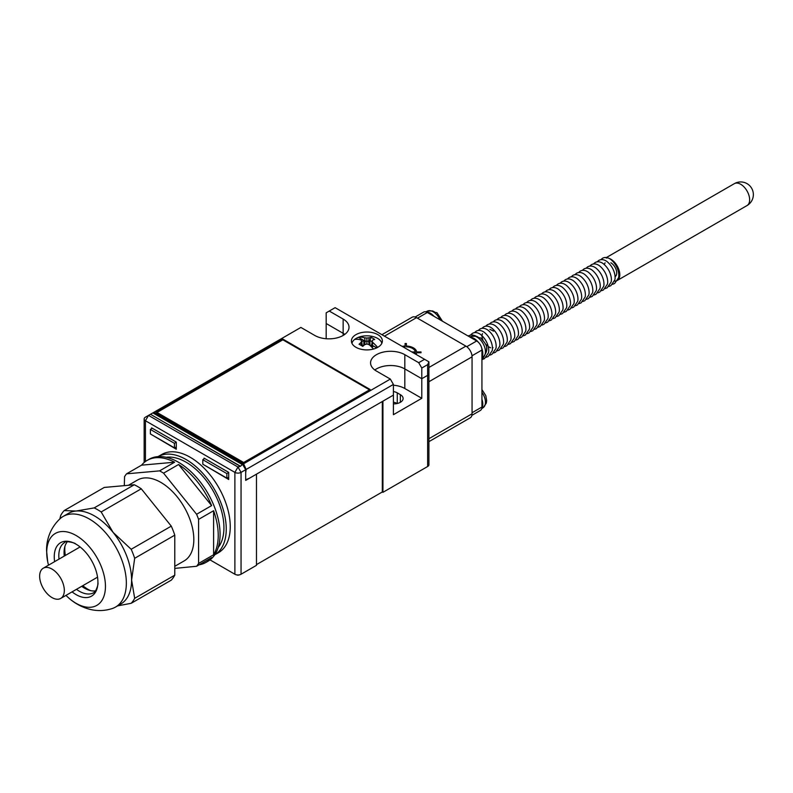 <?xml version="1.0" encoding="UTF-8"?>
<svg xmlns="http://www.w3.org/2000/svg" width="793" height="793" viewBox="0 0 793 793"><rect width="100%" height="100%" fill="white"/><g stroke="black" fill="none" stroke-linecap="round" stroke-linejoin="round"><path stroke-width="1.19" d="M245.681 469.714L241.052 472.38A4.362 2.518 180 0 1 234.887 472.38L145.436 420.746A4.362 2.518 180 0 1 144.157 418.962A4.362 2.518 180 0 1 145.436 417.177L148.529 415.403L237.969 467.037L240.338 466.353L150.472 414.273L240.507 466.254L242.599 464.371L245.681 469.714L245.681 480.399L256.476 474.164L256.476 565.33L241.052 574.241A4.362 2.518 180 0 1 234.887 574.241L210.016 559.878M151.612 428.607L151.612 427.863L176.284 442.107L176.284 449.234L151.612 434.663M204.039 458.879L204.039 458.136L228.711 472.38L228.711 479.507L204.039 464.936M326.181 338.73L326.181 323.514L343.141 333.308L326.181 323.514L326.181 312.829L335.122 307.664L424.562 359.308L418.704 362.688L404.826 354.679A20.063 11.588 0 0 0 382.96 352.171A20.063 11.588 0 0 0 370.569 362.867A20.063 11.588 0 0 0 376.447 371.065L390.334 379.074L393.417 384.417L246.157 469.436L243.62 463.776L390.334 379.074M245.681 471.894L245.8 471.964A1.308 0.753 -60 0 1 245.681 472.41L245.681 479.795L249.379 478.258L393.417 395.102L393.417 414.689L421.787 398.304L421.787 378.717L427.645 375.337A4.362 2.518 0 0 0 428.924 373.553L428.924 464.728A4.362 2.518 180 0 1 427.645 466.502L382.93 492.324L382.93 401.159L393.417 395.102L393.417 384.417M421.787 398.304L404.826 388.511L404.826 368.923A20.063 11.588 0 0 0 374.811 369.994A20.063 11.588 180 0 1 404.826 368.923L421.787 378.717L404.826 368.923L404.826 354.679M344.777 334.378A20.063 11.588 0 0 0 343.141 333.308A20.063 11.588 180 0 1 344.777 334.378M256.476 564.626L382.315 491.967L382.93 492.324M239.387 574.836A2.181 1.259 180 0 1 236.552 574.836M145.436 417.177L150.303 414.372M397.194 403.518A9.377 5.412 180 0 0 393.427 402.22L393.427 403.895A9.377 5.412 0 0 0 403.102 398.482A9.377 5.412 0 0 0 400.356 394.656L397.273 392.872A9.377 5.412 0 0 0 393.417 391.534M242.281 464.549L152.841 412.905L150.472 414.273M343.141 335.449L343.141 319.064A20.063 11.588 0 0 1 349.019 327.261A20.063 11.588 0 0 1 343.141 335.449A20.063 11.588 0 0 1 314.762 335.449L300.884 327.43L153.148 412.727L242.599 464.371M404.826 388.511A20.063 11.588 0 0 0 393.417 385.229M382.315 491.967L382.315 401.516M174.777 566.311L184.154 560.909A46.668 26.942 -120 0 0 193.819 539.537A46.668 26.942 -120 0 0 173.449 492.572A46.668 26.942 -120 0 0 137.486 480.062L128.456 485.276M124.313 485.643L124.56 476.652A58.88 34 -120 0 1 126.553 473.827L159.591 470.873A58.88 34 -120 0 1 163.556 473.173L196.595 514.27A58.88 34 -120 0 1 198.587 519.395L198.587 563.446L213.604 554.773L213.604 510.722A58.88 34 -120 0 1 218.224 535.414A58.88 34 -120 0 1 213.604 554.773M199.102 564.824A58.88 34 -120 0 0 206.031 562.376L207.885 561.305A58.88 34 -120 0 0 220.077 534.353A58.88 34 -120 0 0 194.374 475.096A58.88 34 -120 0 0 148.995 459.316L147.151 460.386A58.88 34 -120 0 0 141.57 465.164L174.609 462.21A58.88 34 -120 0 0 147.151 460.386M126.553 473.827L141.57 465.164M159.591 470.873L174.609 462.21M163.556 473.173L178.574 464.5A58.88 34 -120 0 1 211.612 505.607L178.574 464.5M196.595 514.27L211.612 505.607M198.587 519.395L213.604 510.722M174.777 568.393L196.595 566.271L211.612 557.598A58.88 34 -120 0 1 206.031 562.376M196.595 566.271A58.88 34 -120 0 0 198.587 563.446M65.968 595.394A41.523 23.978 -120 0 0 68.535 597.813C74.82 603.453 81.966 607.299 89.956 609.361C97.47 611.205 104.934 610.917 112.348 608.509A52.338 30.223 -120 0 0 115.52 607.081A52.338 30.223 -120 0 0 126.355 583.113A52.338 30.223 -120 0 0 103.506 530.448A52.338 30.223 -120 0 0 63.172 516.421A52.338 30.223 -120 0 0 60.347 518.453C48.918 529.01 46.381 542.045 46.569 550.689L47.709 561.741A41.523 23.978 -120 0 0 48.522 565.171M68.535 597.813A41.523 23.978 -120 0 0 105.449 586.354A41.523 23.978 -120 0 0 76.088 535.503A41.523 23.978 -120 0 0 46.718 552.453A41.523 23.978 -120 0 0 47.709 561.741M141.273 488.795L101.177 511.951A57.79 33.365 -120 0 0 94.179 507.907L134.275 484.761A57.79 33.365 60 0 1 141.273 488.795L171.278 526.136A57.79 33.365 60 0 1 174.777 535.156L134.681 558.302L131.598 580.089A52.338 30.223 -120 0 0 113.092 532.39A52.338 30.223 -120 0 0 76.088 511.029A52.338 30.223 -120 0 0 68.416 513.388L63.172 516.421M67.385 541.659A29.004 16.742 -120 0 0 64.461 548.201A29.004 16.742 -120 0 0 64.055 552.671A29.004 16.742 -120 0 0 64.253 556.091M81.699 586.305A29.004 16.742 -120 0 0 88.638 590.071A29.004 16.742 -120 0 0 95.765 590.815M72.074 591.865A30.877 17.823 -120 0 0 97.916 582.508A30.877 17.823 -120 0 0 97.916 582.012A30.877 17.823 -120 0 0 75.652 543.958A30.877 17.823 -120 0 0 54.251 556.805A30.877 17.823 -120 0 0 54.628 561.652M134.275 484.761L104.26 487.437L64.164 510.583A57.79 33.365 -120 0 0 60.665 515.569L59.871 518.87M94.179 507.907L76.088 511.029L64.164 510.583M101.177 511.951L113.092 532.39L131.182 549.281L171.278 526.136M134.681 558.302A57.79 33.365 -120 0 0 131.182 549.281M115.52 607.081L120.764 604.048A52.338 30.223 -120 0 0 131.598 580.089L134.681 598.318L174.777 575.173A57.79 33.365 60 0 1 171.278 580.149L131.182 603.295A57.79 33.365 -120 0 0 134.681 598.318M174.777 535.156L174.777 575.173M117.572 605.892L131.182 603.295M218.244 547.418A53.428 30.848 -120 0 0 223.933 527.672A53.428 30.848 -120 0 0 204.505 478.328A53.428 30.848 -120 0 0 166.203 457.293M64.937 546.318A32.711 18.883 -120 0 0 64.788 549.222A32.711 18.883 -120 0 0 65.363 555.447M82.809 585.67A32.711 18.883 -120 0 0 90.501 590.607M377.835 347.284A15.483 8.941 180 0 1 360.964 349.227A15.483 8.941 180 0 1 351.408 340.97A15.483 8.941 180 0 1 355.938 334.646A15.483 8.941 180 0 1 372.819 332.713A15.483 8.941 180 0 1 382.375 340.97A15.483 8.941 180 0 1 377.835 347.284M226.867 478.12L202.81 464.222L202.81 459.712L226.867 473.599L226.867 478.12L228.711 477.346M176.254 442.097L174.43 443.327L174.43 447.847L176.284 447.074M174.43 447.847L158.124 438.39M158.085 438.41L150.373 433.949L150.373 429.439L152.197 428.2M427.645 364.651L428.924 361.826L428.924 373.553A4.362 2.518 180 0 1 427.645 375.337L427.645 364.651L421.787 368.031L418.704 362.688M421.787 368.031L421.787 378.717L427.645 375.337L427.645 466.502M245.8 471.964L246.157 469.436M154.169 412.142L243.62 463.776M343.141 319.064L329.264 311.054M282.843 339.097L156.39 412.102L243.669 462.497L370.123 389.492L282.843 339.097L282.843 339.81L157.004 412.459M428.924 361.826L424.562 359.308M204.634 458.473L202.81 459.712M228.681 472.37L226.867 473.599M174.43 443.327L150.373 429.439M369.508 389.849L282.843 339.81M381.839 343.3A15.097 8.713 0 0 0 371.669 336.262A15.097 8.713 0 0 0 356.216 338.363A15.097 8.713 0 0 0 351.943 343.3M360.904 342.576A26.04 8.554 -82.4 0 1 361.707 341.03L362.094 344.37L361.459 345.361L360.904 342.576A26.04 15.037 -60 0 0 359.07 344.251A25.961 6.8 -138.9 0 1 362.768 346.382A26.04 15.037 -60 0 1 364.611 344.717A26.04 18.596 150.9 0 1 366.891 344.023A26.04 18.596 -150.9 0 1 369.171 344.717A26.04 15.037 60 0 1 373.503 349.049M361.707 341.03A26.04 5.938 -106 0 0 360.904 339.939A26.04 15.037 60 0 0 354.749 339.473A14.789 8.535 0 0 1 356.434 338.314A14.789 8.535 0 0 1 358.446 337.342A26.04 15.037 60 0 1 364.611 337.808A26.04 21.213 36 0 1 366.891 338.046A26.04 21.213 -36 0 1 369.171 337.808A26.04 15.037 -60 0 1 371.015 337.352A25.961 20.073 89.6 0 1 374.712 339.493A26.04 15.037 -60 0 0 372.869 339.939A26.04 5.938 106 0 0 372.066 341.03A26.04 8.554 82.4 0 1 372.869 342.576A26.04 15.037 60 0 1 377.617 347.413M361.777 341.634L363.828 340.445L358.446 337.342M361.786 341.654L363.838 340.465L365.167 341.238L364.611 337.808M376.705 347.879L373.652 346.115L371.808 347.185L372.066 341.03M369.171 337.808L368.616 341.238L365.167 341.238L364.592 344.727M371.015 337.352L369.944 340.465L368.616 341.238L369.191 344.727M372.869 342.576L372.314 345.361L373.642 346.135M371.996 341.654L369.944 340.465L369.944 345.262L371.104 345.926M366.891 338.046L366.891 344.023M362.679 345.926L363.918 345.312M370.955 346.333L371.689 344.37M362.827 346.333L362.094 344.37M363.838 345.262L363.838 340.465M158.025 456.619L161.812 454.439A56.7 32.741 60 0 1 190.161 457.244A56.7 32.741 60 0 1 227.204 507.213A56.7 32.741 60 0 1 218.511 552.652L214.734 554.832A56.7 32.741 60 0 0 223.13 509.314A56.7 32.741 60 0 0 186.157 459.563A56.7 32.741 60 0 0 158.035 456.619M39.65 576.194A17.446 10.071 -120 0 0 47.263 593.759A17.446 10.071 -120 0 0 60.714 598.428A17.446 10.071 -120 0 0 64.322 590.438A17.446 10.071 -120 0 0 56.709 572.883A17.446 10.071 -120 0 0 43.268 568.204A17.446 10.071 -120 0 0 39.65 576.194M403.221 346.987A9.595 5.541 0 0 1 405.094 346.799L405.094 346.838A9.595 5.541 0 0 0 403.27 347.017M615.001 276.737A8.287 4.788 -120 0 0 616.27 270.096A8.287 4.788 -120 0 0 610.858 262.8M614.426 281.099A12.648 7.306 -120 0 0 617.182 280.514L747.026 205.556A12.648 7.306 -120 0 0 749.643 199.757A12.648 7.306 -120 0 0 740.702 184.273A12.648 7.306 -120 0 0 734.377 183.639L606.338 257.566M617.628 280.226A12.648 7.306 -120 0 0 618.986 269.957A12.648 7.306 -120 0 0 610.858 259.232A12.648 7.306 -120 0 0 609.153 258.439M606.11 257.923L607.032 258.022A12.648 7.306 -120 0 0 606.486 258.032M381.919 334.686L412.182 317.21A8.723 5.036 60 0 1 416.543 317.646L465.897 346.135A8.723 5.036 60 0 1 472.063 356.82L472.063 413.797A8.723 5.036 60 0 1 470.259 417.792L428.924 441.651M406.403 343.547L406.403 346.045L406.403 343.518L405.094 343.518L405.094 346.045L405.094 343.547M406.403 346.045A10.904 6.294 0 0 1 416.632 351.953L421.014 351.953L421.014 352.746L416.632 352.746A10.904 6.294 0 0 1 416.067 354.402M415.135 317.012L423.631 312.115A7.415 4.282 60 0 1 427.338 312.482L476.692 340.97A7.415 4.282 60 0 1 481.936 350.05L481.936 407.037A7.415 4.282 60 0 1 480.399 410.427L471.894 415.334M416.047 354.392A10.904 6.294 0 0 0 416.632 352.707L416.632 352.746M421.014 352.707L416.632 352.707M405.094 346.045A10.904 6.294 0 0 0 402.17 346.382M406.403 346.838L406.403 346.799A9.595 5.541 0 0 1 415.324 351.953A9.595 5.541 0 0 0 406.403 346.838M411.825 351.953L415.324 351.953M415.324 352.746L413.193 352.746M415.007 353.787A9.595 5.541 0 0 0 415.324 352.707L413.133 352.707M483.334 356.939A11.935 6.889 60 0 0 484.711 347.275A11.935 6.889 60 0 0 477.009 337.084A11.935 6.889 60 0 0 471.419 336.301L476.385 336.252A11.796 6.81 60 0 1 477.614 336.856A11.796 6.81 60 0 1 478.843 337.679L480.727 337.957C484.573 342.863 490.867 347.354 483.334 356.939L481.936 357.97M440.075 319.827A11.935 6.889 60 0 0 433.216 311.808A11.935 6.889 60 0 0 427.625 311.015L432.581 310.965A11.796 6.81 60 0 1 433.821 311.57A11.796 6.81 60 0 1 435.05 312.392L436.923 312.67L442.444 321.195M148.529 415.403L145.436 420.746L145.436 461.496M234.887 574.241L234.887 472.38L237.969 467.037L241.052 472.38L241.052 574.241M400.356 402.309L400.356 394.656M397.273 403.498L397.273 392.872M75.652 543.958C75.365 542.67 64.213 540.578 64.818 542.412A29.004 16.742 -120 0 0 58.811 555.695A29.004 16.742 -120 0 0 59.009 559.115M76.465 589.338A29.004 16.742 -120 0 0 93.822 592.658L95.457 591.221C97.519 586.86 98.342 583.955 97.916 582.508M428.924 367.476L465.897 346.135M416.543 317.646L384.466 336.163M428.924 438.707L472.063 413.797M472.063 356.82L428.924 381.72M466.76 346.7L476.692 340.97M427.338 312.482L417.475 318.171M472.063 412.727L481.936 407.037M481.936 350.05L472.004 355.779M481.936 356.662A12.083 6.978 -120 0 0 481.926 349.832M476.871 341.079A12.083 6.978 -120 0 0 473.917 338.76A12.083 6.978 -120 0 0 470.963 337.659M470.338 337.303A12.301 7.097 60 0 1 474.085 338.482A12.301 7.097 60 0 1 478.338 342.229M481.668 347.988A12.301 7.097 60 0 1 481.936 357.385M433.067 315.783A12.083 6.978 -120 0 0 430.113 313.473A12.083 6.978 -120 0 0 427.159 312.373M426.347 312.016A12.301 7.097 60 0 1 430.282 313.195A12.301 7.097 60 0 1 434.029 316.338M481.926 407.245A12.083 6.978 -120 0 0 481.936 400.415M481.936 399.315A12.301 7.097 60 0 1 481.837 408.127M481.936 392.327A11.935 6.889 60 0 1 483.334 407.513L481.688 408.722M144.157 462.497L144.157 418.962M60.714 598.428L97.549 577.165M43.268 568.204L80.093 546.942M747.026 205.556A12.648 12.648 0 0 0 747.026 183.639A12.648 12.648 0 0 0 734.377 183.639M482.441 333.625L481.837 335.994M481.975 337.114L482.937 340.108M485.375 344.023L486.843 345.54M488.24 346.64L490.609 347.79M492.344 347.919L493.018 347.671M605.099 262.81L604.603 263.752M481.936 359.953L484.394 356.007M475.324 335.687L471.518 334.765L468.029 335.964M482.471 359.427L484.483 358.634L488.31 353.093C489.489 350.873 488.686 341.04 480.469 334.378C477.535 332.366 474.848 332.029 472.39 333.387L470.745 334.824M486.188 357.286L488.201 356.493L492.027 350.942C493.206 348.722 492.403 338.898 484.186 332.237C481.252 330.215 478.566 329.888 476.107 331.246L474.462 332.683M489.905 355.135L491.918 354.342L495.744 348.801C496.924 346.581 496.121 336.747 487.903 330.086C484.969 328.074 482.283 327.737 479.824 329.095L478.179 330.532M493.623 352.994L495.635 352.201L499.461 346.65C500.641 344.43 499.838 334.606 491.62 327.945C488.686 325.923 486 325.596 483.542 326.954L481.886 328.391M497.34 350.843L499.352 350.05L503.178 344.509C504.358 342.289 503.555 332.455 495.338 325.794C492.403 323.782 489.717 323.455 487.259 324.803L485.603 326.24M501.057 348.702L503.069 347.909L506.896 342.358C508.075 340.147 507.272 330.314 499.055 323.653C496.121 321.631 493.434 321.304 490.976 322.662L489.321 324.099M504.774 346.551L506.786 345.758L510.613 340.217C511.792 337.996 510.989 328.163 502.772 321.502C499.838 319.49 497.152 319.163 494.693 320.511L493.038 321.948M508.491 344.41L510.504 343.617L514.33 338.076C515.509 335.855 514.707 326.022 506.479 319.361C503.555 317.339 500.869 317.012 498.41 318.37L496.755 319.807M512.209 342.269L514.221 341.466L518.047 335.925C519.227 333.704 518.424 323.871 510.196 317.21C507.272 315.198 504.586 314.871 502.128 316.219L500.472 317.656M515.926 340.118L517.938 339.325L521.764 333.784C522.944 331.563 522.131 321.73 513.914 315.069C510.989 313.047 508.303 312.72 505.845 314.078L504.189 315.515M519.643 337.977L521.655 337.174L525.481 331.633C526.661 329.412 525.848 319.579 517.631 312.918C514.707 310.906 512.02 310.578 509.562 311.927L507.907 313.364M523.35 335.826L525.372 335.033L529.199 329.491C530.378 327.271 529.565 317.438 521.348 310.777C518.424 308.755 515.737 308.427 513.279 309.785L511.624 311.223M527.067 333.684L529.09 332.882L532.916 327.34C534.095 325.12 533.283 315.287 525.065 308.626C522.141 306.613 519.445 306.286 516.996 307.634L515.341 309.072M530.785 331.533L532.807 330.74L536.633 325.199C537.813 322.979 537 313.146 528.782 306.485C525.858 304.462 523.162 304.135 520.714 305.493L519.058 306.931M534.502 329.392L536.524 328.589L540.35 323.048C541.53 320.828 540.717 310.995 532.5 304.334C529.575 302.321 526.879 301.994 524.421 303.342L522.775 304.78M538.219 327.241L540.241 326.448L544.067 320.907C545.247 318.687 544.434 308.854 536.217 302.192C533.293 300.17 530.596 299.843 528.138 301.201L526.493 302.639M541.936 325.1L543.958 324.297L547.785 318.756C548.964 316.536 548.151 306.703 539.934 300.041C537.01 298.029 534.313 297.702 531.855 299.05L530.21 300.488M545.653 322.949L547.676 322.156L551.502 316.615C552.681 314.395 551.869 304.562 543.651 297.9C540.727 295.878 538.031 295.551 535.572 296.909L533.927 298.346M549.371 320.808L551.393 320.005L555.219 314.464C556.399 312.244 555.586 302.411 547.368 295.749C544.444 293.737 541.748 293.41 539.29 294.758L537.644 296.195M553.088 318.657L555.11 317.864L558.936 312.323C560.116 310.103 559.303 300.269 551.085 293.608C548.161 291.596 545.465 291.259 543.007 292.617L541.361 294.054M556.805 316.516L558.827 315.723L562.653 310.172C563.833 307.952 563.02 298.118 554.803 291.457C551.878 289.445 549.182 289.118 546.724 290.466L545.078 291.903M560.522 314.365L562.544 313.572L566.371 308.031C567.55 305.811 566.737 295.977 558.52 289.316C555.596 287.304 552.899 286.967 550.441 288.325L548.796 289.762M564.239 312.224L566.261 311.431L570.088 305.88C571.267 303.66 570.454 293.826 562.237 287.165C559.313 285.153 556.617 284.826 554.158 286.174L552.513 287.611M567.957 310.073L569.979 309.28L573.805 303.739C574.984 301.518 574.172 291.685 565.954 285.024C563.03 283.012 560.334 282.675 557.875 284.033L556.23 285.47M571.674 307.932L573.696 307.139L577.522 301.588C578.702 299.367 577.889 289.534 569.671 282.873C566.747 280.861 564.051 280.534 561.593 281.882L559.947 283.319M575.391 305.781L577.413 304.988L581.239 299.447C582.419 297.226 581.606 287.393 573.389 280.732C570.464 278.72 567.768 278.383 565.31 279.741L563.664 281.178M579.108 303.64L581.13 302.847L584.956 297.296C586.136 295.075 585.323 285.242 577.106 278.581C574.182 276.569 571.485 276.242 569.027 277.59L567.382 279.027M582.825 301.489L584.847 300.696L588.674 295.155C589.853 292.934 589.04 283.101 580.823 276.44C577.899 274.428 575.203 274.091 572.744 275.449L571.099 276.886M586.542 299.348L588.565 298.555L592.391 293.004C593.56 290.783 592.758 280.95 584.54 274.289C581.616 272.277 578.92 271.949 576.461 273.298L574.816 274.735M590.26 297.197L592.282 296.404L596.108 290.862C597.278 288.642 596.475 278.809 588.257 272.148C585.333 270.135 582.637 269.798 580.179 271.156L578.533 272.594M593.977 295.055L595.999 294.262L599.825 288.711C600.995 286.491 600.192 276.658 591.975 269.997C589.05 267.984 586.354 267.657 583.896 269.005L582.25 270.443M597.694 292.904L599.716 292.111L603.542 286.57C604.712 284.35 603.909 274.517 595.692 267.856C592.767 265.843 590.071 265.506 587.613 266.864L585.968 268.302M601.411 290.763L603.433 289.97L607.26 284.419C608.429 282.199 607.626 272.366 599.409 265.714C596.485 263.692 593.788 263.365 591.33 264.723L589.685 266.151M605.128 288.612L607.151 287.819L610.977 282.278C612.146 280.058 611.344 270.225 603.126 263.563C600.202 261.551 597.506 261.214 595.047 262.572L593.402 264.01M608.846 286.471L610.868 285.678L614.684 280.127C615.864 277.907 615.061 268.074 606.843 261.422C603.919 259.4 601.223 259.073 598.765 260.431L597.119 261.859M612.563 284.32L614.585 283.527L618.401 277.986C619.581 275.766 618.778 265.933 610.56 259.271C607.626 257.259 604.94 256.922 602.482 258.28L600.836 259.717M486.644 350.694L486.684 344.905M493.642 331.147L489.876 329.333M471.419 336.301L469.833 337.005M427.625 311.015L425.752 311.847M483.334 407.513L486.327 403.052L486.674 400.544L485.782 395.588L481.936 389.591"/></g></svg>
